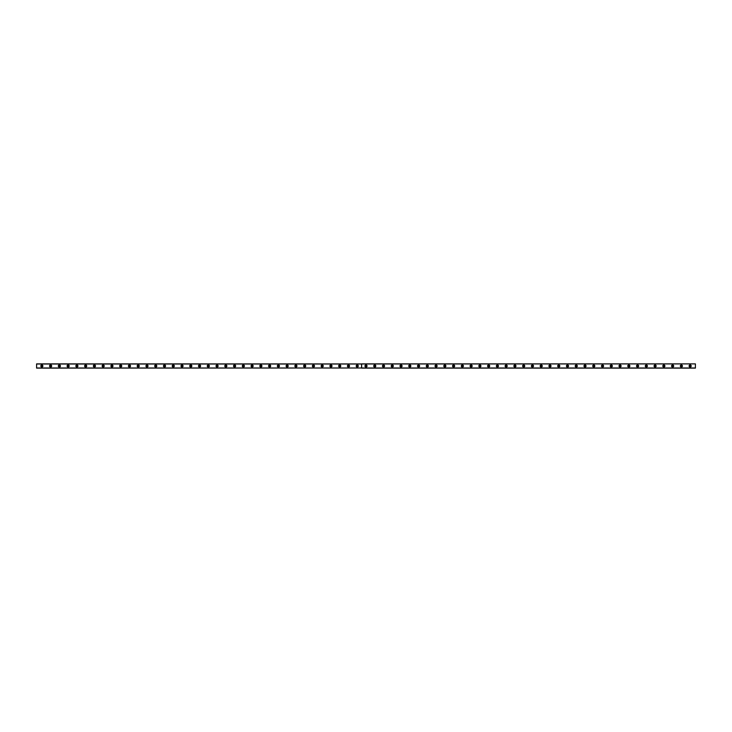 <?xml version="1.0" encoding="UTF-8"?>
<svg xmlns="http://www.w3.org/2000/svg" width="732" height="732" viewBox="0 0 732 732"><rect width="100%" height="100%" fill="white"/><g stroke="black" fill="none" stroke-linecap="round" stroke-linejoin="round"><path stroke-width="1.1" d="M41.852 366.613A0.613 0.613 0 0 1 41.239 366A0.613 0.613 0 0 1 41.852 365.387A0.613 0.613 0 0 1 42.465 366A0.613 0.613 0 0 1 41.852 366.613M690.148 366.613A0.613 0.613 0 0 1 689.535 366A0.613 0.613 0 0 1 690.148 365.387A0.613 0.613 0 0 1 690.761 366A0.613 0.613 0 0 1 690.148 366.613M681.382 366.613A0.613 0.613 0 0 1 680.769 366A0.613 0.613 0 0 1 681.382 365.387A0.613 0.613 0 0 1 681.995 366A0.613 0.613 0 0 1 681.382 366.613M672.626 366.613A0.613 0.613 0 0 1 672.013 366A0.613 0.613 0 0 1 672.626 365.387A0.613 0.613 0 0 1 673.239 366A0.613 0.613 0 0 1 672.626 366.613M663.86 366.613A0.613 0.613 0 0 1 663.247 366A0.613 0.613 0 0 1 663.86 365.387A0.613 0.613 0 0 1 664.473 366A0.613 0.613 0 0 1 663.86 366.613M655.103 366.613A0.613 0.613 0 0 1 654.49 366A0.613 0.613 0 0 1 655.103 365.387A0.613 0.613 0 0 1 655.716 366A0.613 0.613 0 0 1 655.103 366.613M646.338 366.613A0.613 0.613 0 0 1 645.725 366A0.613 0.613 0 0 1 646.338 365.387A0.613 0.613 0 0 1 646.951 366A0.613 0.613 0 0 1 646.338 366.613M637.581 366.613A0.613 0.613 0 0 1 636.968 366A0.613 0.613 0 0 1 637.581 365.387A0.613 0.613 0 0 1 638.194 366A0.613 0.613 0 0 1 637.581 366.613M628.815 366.613A0.613 0.613 0 0 1 628.202 366A0.613 0.613 0 0 1 628.815 365.387A0.613 0.613 0 0 1 629.428 366A0.613 0.613 0 0 1 628.815 366.613M620.059 366.613A0.613 0.613 0 0 1 619.446 366A0.613 0.613 0 0 1 620.059 365.387A0.613 0.613 0 0 1 620.672 366A0.613 0.613 0 0 1 620.059 366.613M611.302 366.613A0.613 0.613 0 0 1 610.68 366A0.613 0.613 0 0 1 611.302 365.387A0.613 0.613 0 0 1 611.915 366A0.613 0.613 0 0 1 611.302 366.613M602.537 366.613A0.613 0.613 0 0 1 601.924 366A0.613 0.613 0 0 1 602.537 365.387A0.613 0.613 0 0 1 603.15 366A0.613 0.613 0 0 1 602.537 366.613M593.78 366.613A0.613 0.613 0 0 1 593.167 366A0.613 0.613 0 0 1 593.78 365.387A0.613 0.613 0 0 1 594.393 366A0.613 0.613 0 0 1 593.78 366.613M585.014 366.613A0.613 0.613 0 0 1 584.401 366A0.613 0.613 0 0 1 585.014 365.387A0.613 0.613 0 0 1 585.627 366A0.613 0.613 0 0 1 585.014 366.613M576.258 366.613A0.613 0.613 0 0 1 575.645 366A0.613 0.613 0 0 1 576.258 365.387A0.613 0.613 0 0 1 576.871 366A0.613 0.613 0 0 1 576.258 366.613M567.492 366.613A0.613 0.613 0 0 1 566.879 366A0.613 0.613 0 0 1 567.492 365.387A0.613 0.613 0 0 1 568.105 366A0.613 0.613 0 0 1 567.492 366.613M558.736 366.613A0.613 0.613 0 0 1 558.123 366A0.613 0.613 0 0 1 558.736 365.387A0.613 0.613 0 0 1 559.349 366A0.613 0.613 0 0 1 558.736 366.613M549.97 366.613A0.613 0.613 0 0 1 549.357 366A0.613 0.613 0 0 1 549.97 365.387A0.613 0.613 0 0 1 550.583 366A0.613 0.613 0 0 1 549.97 366.613M541.213 366.613A0.613 0.613 0 0 1 540.6 366A0.613 0.613 0 0 1 541.213 365.387A0.613 0.613 0 0 1 541.826 366A0.613 0.613 0 0 1 541.213 366.613M532.448 366.613A0.613 0.613 0 0 1 531.835 366A0.613 0.613 0 0 1 532.448 365.387A0.613 0.613 0 0 1 533.07 366A0.613 0.613 0 0 1 532.448 366.613M523.691 366.613A0.613 0.613 0 0 1 523.078 366A0.613 0.613 0 0 1 523.691 365.387A0.613 0.613 0 0 1 524.304 366A0.613 0.613 0 0 1 523.691 366.613M514.935 366.613A0.613 0.613 0 0 1 514.322 366A0.613 0.613 0 0 1 514.935 365.387A0.613 0.613 0 0 1 515.548 366A0.613 0.613 0 0 1 514.935 366.613M506.169 366.613A0.613 0.613 0 0 1 505.556 366A0.613 0.613 0 0 1 506.169 365.387A0.613 0.613 0 0 1 506.782 366A0.613 0.613 0 0 1 506.169 366.613M497.412 366.613A0.613 0.613 0 0 1 496.799 366A0.613 0.613 0 0 1 497.412 365.387A0.613 0.613 0 0 1 498.025 366A0.613 0.613 0 0 1 497.412 366.613M488.647 366.613A0.613 0.613 0 0 1 488.034 366A0.613 0.613 0 0 1 488.647 365.387A0.613 0.613 0 0 1 489.26 366A0.613 0.613 0 0 1 488.647 366.613M479.89 366.613A0.613 0.613 0 0 1 479.277 366A0.613 0.613 0 0 1 479.89 365.387A0.613 0.613 0 0 1 480.503 366A0.613 0.613 0 0 1 479.89 366.613M471.124 366.613A0.613 0.613 0 0 1 470.511 366A0.613 0.613 0 0 1 471.124 365.387A0.613 0.613 0 0 1 471.737 366A0.613 0.613 0 0 1 471.124 366.613M462.368 366.613A0.613 0.613 0 0 1 461.755 366A0.613 0.613 0 0 1 462.368 365.387A0.613 0.613 0 0 1 462.981 366A0.613 0.613 0 0 1 462.368 366.613M453.602 366.613A0.613 0.613 0 0 1 452.989 366A0.613 0.613 0 0 1 453.602 365.387A0.613 0.613 0 0 1 454.215 366A0.613 0.613 0 0 1 453.602 366.613M444.846 366.613A0.613 0.613 0 0 1 444.233 366A0.613 0.613 0 0 1 444.846 365.387A0.613 0.613 0 0 1 445.459 366A0.613 0.613 0 0 1 444.846 366.613M436.089 366.613A0.613 0.613 0 0 1 435.476 366A0.613 0.613 0 0 1 436.089 365.387A0.613 0.613 0 0 1 436.702 366A0.613 0.613 0 0 1 436.089 366.613M427.323 366.613A0.613 0.613 0 0 1 426.71 366A0.613 0.613 0 0 1 427.323 365.387A0.613 0.613 0 0 1 427.936 366A0.613 0.613 0 0 1 427.323 366.613M418.567 366.613A0.613 0.613 0 0 1 417.954 366A0.613 0.613 0 0 1 418.567 365.387A0.613 0.613 0 0 1 419.18 366A0.613 0.613 0 0 1 418.567 366.613M409.801 366.613A0.613 0.613 0 0 1 409.188 366A0.613 0.613 0 0 1 409.801 365.387A0.613 0.613 0 0 1 410.414 366A0.613 0.613 0 0 1 409.801 366.613M401.045 366.613A0.613 0.613 0 0 1 400.431 366A0.613 0.613 0 0 1 401.045 365.387A0.613 0.613 0 0 1 401.658 366A0.613 0.613 0 0 1 401.045 366.613M392.279 366.613A0.613 0.613 0 0 1 391.666 366A0.613 0.613 0 0 1 392.279 365.387A0.613 0.613 0 0 1 392.892 366A0.613 0.613 0 0 1 392.279 366.613M383.522 366.613A0.613 0.613 0 0 1 382.909 366A0.613 0.613 0 0 1 383.522 365.387A0.613 0.613 0 0 1 384.135 366A0.613 0.613 0 0 1 383.522 366.613M374.757 366.613A0.613 0.613 0 0 1 374.144 366A0.613 0.613 0 0 1 374.757 365.387A0.613 0.613 0 0 1 375.37 366A0.613 0.613 0 0 1 374.757 366.613M366 366.613A0.613 0.613 0 0 1 365.387 366A0.613 0.613 0 0 1 366 365.387A0.613 0.613 0 0 1 366.613 366A0.613 0.613 0 0 1 366 366.613M357.243 366.613A0.613 0.613 0 0 1 356.63 366A0.613 0.613 0 0 1 357.243 365.387A0.613 0.613 0 0 1 357.857 366A0.613 0.613 0 0 1 357.243 366.613M348.478 366.613A0.613 0.613 0 0 1 347.865 366A0.613 0.613 0 0 1 348.478 365.387A0.613 0.613 0 0 1 349.091 366A0.613 0.613 0 0 1 348.478 366.613M339.721 366.613A0.613 0.613 0 0 1 339.108 366A0.613 0.613 0 0 1 339.721 365.387A0.613 0.613 0 0 1 340.334 366A0.613 0.613 0 0 1 339.721 366.613M330.956 366.613A0.613 0.613 0 0 1 330.342 366A0.613 0.613 0 0 1 330.956 365.387A0.613 0.613 0 0 1 331.569 366A0.613 0.613 0 0 1 330.956 366.613M322.199 366.613A0.613 0.613 0 0 1 321.586 366A0.613 0.613 0 0 1 322.199 365.387A0.613 0.613 0 0 1 322.812 366A0.613 0.613 0 0 1 322.199 366.613M313.433 366.613A0.613 0.613 0 0 1 312.82 366A0.613 0.613 0 0 1 313.433 365.387A0.613 0.613 0 0 1 314.046 366A0.613 0.613 0 0 1 313.433 366.613M304.677 366.613A0.613 0.613 0 0 1 304.064 366A0.613 0.613 0 0 1 304.677 365.387A0.613 0.613 0 0 1 305.29 366A0.613 0.613 0 0 1 304.677 366.613M295.911 366.613A0.613 0.613 0 0 1 295.298 366A0.613 0.613 0 0 1 295.911 365.387A0.613 0.613 0 0 1 296.524 366A0.613 0.613 0 0 1 295.911 366.613M287.154 366.613A0.613 0.613 0 0 1 286.541 366A0.613 0.613 0 0 1 287.154 365.387A0.613 0.613 0 0 1 287.767 366A0.613 0.613 0 0 1 287.154 366.613M278.398 366.613A0.613 0.613 0 0 1 277.785 366A0.613 0.613 0 0 1 278.398 365.387A0.613 0.613 0 0 1 279.011 366A0.613 0.613 0 0 1 278.398 366.613M269.632 366.613A0.613 0.613 0 0 1 269.019 366A0.613 0.613 0 0 1 269.632 365.387A0.613 0.613 0 0 1 270.245 366A0.613 0.613 0 0 1 269.632 366.613M260.876 366.613A0.613 0.613 0 0 1 260.263 366A0.613 0.613 0 0 1 260.876 365.387A0.613 0.613 0 0 1 261.489 366A0.613 0.613 0 0 1 260.876 366.613M252.11 366.613A0.613 0.613 0 0 1 251.497 366A0.613 0.613 0 0 1 252.11 365.387A0.613 0.613 0 0 1 252.723 366A0.613 0.613 0 0 1 252.11 366.613M243.353 366.613A0.613 0.613 0 0 1 242.74 366A0.613 0.613 0 0 1 243.353 365.387A0.613 0.613 0 0 1 243.966 366A0.613 0.613 0 0 1 243.353 366.613M234.588 366.613A0.613 0.613 0 0 1 233.975 366A0.613 0.613 0 0 1 234.588 365.387A0.613 0.613 0 0 1 235.201 366A0.613 0.613 0 0 1 234.588 366.613M225.831 366.613A0.613 0.613 0 0 1 225.218 366A0.613 0.613 0 0 1 225.831 365.387A0.613 0.613 0 0 1 226.444 366A0.613 0.613 0 0 1 225.831 366.613M217.065 366.613A0.613 0.613 0 0 1 216.452 366A0.613 0.613 0 0 1 217.065 365.387A0.613 0.613 0 0 1 217.679 366A0.613 0.613 0 0 1 217.065 366.613M208.309 366.613A0.613 0.613 0 0 1 207.696 366A0.613 0.613 0 0 1 208.309 365.387A0.613 0.613 0 0 1 208.922 366A0.613 0.613 0 0 1 208.309 366.613M199.552 366.613A0.613 0.613 0 0 1 198.93 366A0.613 0.613 0 0 1 199.552 365.387A0.613 0.613 0 0 1 200.165 366A0.613 0.613 0 0 1 199.552 366.613M190.787 366.613A0.613 0.613 0 0 1 190.174 366A0.613 0.613 0 0 1 190.787 365.387A0.613 0.613 0 0 1 191.4 366A0.613 0.613 0 0 1 190.787 366.613M182.03 366.613A0.613 0.613 0 0 1 181.417 366A0.613 0.613 0 0 1 182.03 365.387A0.613 0.613 0 0 1 182.643 366A0.613 0.613 0 0 1 182.03 366.613M173.264 366.613A0.613 0.613 0 0 1 172.651 366A0.613 0.613 0 0 1 173.264 365.387A0.613 0.613 0 0 1 173.877 366A0.613 0.613 0 0 1 173.264 366.613M164.508 366.613A0.613 0.613 0 0 1 163.895 366A0.613 0.613 0 0 1 164.508 365.387A0.613 0.613 0 0 1 165.121 366A0.613 0.613 0 0 1 164.508 366.613M155.742 366.613A0.613 0.613 0 0 1 155.129 366A0.613 0.613 0 0 1 155.742 365.387A0.613 0.613 0 0 1 156.355 366A0.613 0.613 0 0 1 155.742 366.613M146.986 366.613A0.613 0.613 0 0 1 146.373 366A0.613 0.613 0 0 1 146.986 365.387A0.613 0.613 0 0 1 147.599 366A0.613 0.613 0 0 1 146.986 366.613M138.22 366.613A0.613 0.613 0 0 1 137.607 366A0.613 0.613 0 0 1 138.22 365.387A0.613 0.613 0 0 1 138.833 366A0.613 0.613 0 0 1 138.22 366.613M129.463 366.613A0.613 0.613 0 0 1 128.85 366A0.613 0.613 0 0 1 129.463 365.387A0.613 0.613 0 0 1 130.076 366A0.613 0.613 0 0 1 129.463 366.613M120.698 366.613A0.613 0.613 0 0 1 120.085 366A0.613 0.613 0 0 1 120.698 365.387A0.613 0.613 0 0 1 121.32 366A0.613 0.613 0 0 1 120.698 366.613M111.941 366.613A0.613 0.613 0 0 1 111.328 366A0.613 0.613 0 0 1 111.941 365.387A0.613 0.613 0 0 1 112.554 366A0.613 0.613 0 0 1 111.941 366.613M103.185 366.613A0.613 0.613 0 0 1 102.572 366A0.613 0.613 0 0 1 103.185 365.387A0.613 0.613 0 0 1 103.798 366A0.613 0.613 0 0 1 103.185 366.613M94.419 366.613A0.613 0.613 0 0 1 93.806 366A0.613 0.613 0 0 1 94.419 365.387A0.613 0.613 0 0 1 95.032 366A0.613 0.613 0 0 1 94.419 366.613M85.662 366.613A0.613 0.613 0 0 1 85.049 366A0.613 0.613 0 0 1 85.662 365.387A0.613 0.613 0 0 1 86.275 366A0.613 0.613 0 0 1 85.662 366.613M76.897 366.613A0.613 0.613 0 0 1 76.284 366A0.613 0.613 0 0 1 76.897 365.387A0.613 0.613 0 0 1 77.51 366A0.613 0.613 0 0 1 76.897 366.613M68.14 366.613A0.613 0.613 0 0 1 67.527 366A0.613 0.613 0 0 1 68.14 365.387A0.613 0.613 0 0 1 68.753 366A0.613 0.613 0 0 1 68.14 366.613M59.374 366.613A0.613 0.613 0 0 1 58.761 366A0.613 0.613 0 0 1 59.374 365.387A0.613 0.613 0 0 1 59.987 366A0.613 0.613 0 0 1 59.374 366.613M50.618 366.613A0.613 0.613 0 0 1 50.005 366A0.613 0.613 0 0 1 50.618 365.387A0.613 0.613 0 0 1 51.231 366A0.613 0.613 0 0 1 50.618 366.613M50.618 364.948A1.052 1.052 0 0 0 49.566 366A1.052 1.052 0 0 0 50.618 367.052A1.052 1.052 0 0 0 51.67 366A1.052 1.052 0 0 0 50.618 364.948M59.374 364.948A1.052 1.052 0 0 0 58.322 366A1.052 1.052 0 0 0 59.374 367.052A1.052 1.052 0 0 0 60.427 366A1.052 1.052 0 0 0 59.374 364.948M68.14 364.948A1.052 1.052 0 0 0 67.088 366A1.052 1.052 0 0 0 68.14 367.052A1.052 1.052 0 0 0 69.192 366A1.052 1.052 0 0 0 68.14 364.948M76.897 364.948A1.052 1.052 0 0 0 75.844 366A1.052 1.052 0 0 0 76.897 367.052A1.052 1.052 0 0 0 77.949 366A1.052 1.052 0 0 0 76.897 364.948M85.662 364.948A1.052 1.052 0 0 0 84.61 366A1.052 1.052 0 0 0 85.662 367.052A1.052 1.052 0 0 0 86.715 366A1.052 1.052 0 0 0 85.662 364.948M94.419 364.948A1.052 1.052 0 0 0 93.367 366A1.052 1.052 0 0 0 94.419 367.052A1.052 1.052 0 0 0 95.471 366A1.052 1.052 0 0 0 94.419 364.948M103.185 364.948A1.052 1.052 0 0 0 102.132 366A1.052 1.052 0 0 0 103.185 367.052A1.052 1.052 0 0 0 104.228 366A1.052 1.052 0 0 0 103.185 364.948M111.941 364.948A1.052 1.052 0 0 0 110.889 366A1.052 1.052 0 0 0 111.941 367.052A1.052 1.052 0 0 0 112.993 366A1.052 1.052 0 0 0 111.941 364.948M120.698 364.948A1.052 1.052 0 0 0 119.655 366A1.052 1.052 0 0 0 120.698 367.052A1.052 1.052 0 0 0 121.75 366A1.052 1.052 0 0 0 120.698 364.948M129.463 364.948A1.052 1.052 0 0 0 128.411 366A1.052 1.052 0 0 0 129.463 367.052A1.052 1.052 0 0 0 130.516 366A1.052 1.052 0 0 0 129.463 364.948M138.22 364.948A1.052 1.052 0 0 0 137.168 366A1.052 1.052 0 0 0 138.22 367.052A1.052 1.052 0 0 0 139.272 366A1.052 1.052 0 0 0 138.22 364.948M146.986 364.948A1.052 1.052 0 0 0 145.933 366A1.052 1.052 0 0 0 146.986 367.052A1.052 1.052 0 0 0 148.038 366A1.052 1.052 0 0 0 146.986 364.948M155.742 364.948A1.052 1.052 0 0 0 154.69 366A1.052 1.052 0 0 0 155.742 367.052A1.052 1.052 0 0 0 156.794 366A1.052 1.052 0 0 0 155.742 364.948M164.508 364.948A1.052 1.052 0 0 0 163.456 366A1.052 1.052 0 0 0 164.508 367.052A1.052 1.052 0 0 0 165.56 366A1.052 1.052 0 0 0 164.508 364.948M173.264 364.948A1.052 1.052 0 0 0 172.212 366A1.052 1.052 0 0 0 173.264 367.052A1.052 1.052 0 0 0 174.317 366A1.052 1.052 0 0 0 173.264 364.948M182.03 364.948A1.052 1.052 0 0 0 180.978 366A1.052 1.052 0 0 0 182.03 367.052A1.052 1.052 0 0 0 183.082 366A1.052 1.052 0 0 0 182.03 364.948M190.787 364.948A1.052 1.052 0 0 0 189.734 366A1.052 1.052 0 0 0 190.787 367.052A1.052 1.052 0 0 0 191.839 366A1.052 1.052 0 0 0 190.787 364.948M199.552 364.948A1.052 1.052 0 0 0 198.5 366A1.052 1.052 0 0 0 199.552 367.052A1.052 1.052 0 0 0 200.595 366A1.052 1.052 0 0 0 199.552 364.948M208.309 364.948A1.052 1.052 0 0 0 207.257 366A1.052 1.052 0 0 0 208.309 367.052A1.052 1.052 0 0 0 209.361 366A1.052 1.052 0 0 0 208.309 364.948M217.065 364.948A1.052 1.052 0 0 0 216.022 366A1.052 1.052 0 0 0 217.065 367.052A1.052 1.052 0 0 0 218.118 366A1.052 1.052 0 0 0 217.065 364.948M225.831 364.948A1.052 1.052 0 0 0 224.779 366A1.052 1.052 0 0 0 225.831 367.052A1.052 1.052 0 0 0 226.883 366A1.052 1.052 0 0 0 225.831 364.948M234.588 364.948A1.052 1.052 0 0 0 233.535 366A1.052 1.052 0 0 0 234.588 367.052A1.052 1.052 0 0 0 235.64 366A1.052 1.052 0 0 0 234.588 364.948M243.353 364.948A1.052 1.052 0 0 0 242.301 366A1.052 1.052 0 0 0 243.353 367.052A1.052 1.052 0 0 0 244.406 366A1.052 1.052 0 0 0 243.353 364.948M252.11 364.948A1.052 1.052 0 0 0 251.058 366A1.052 1.052 0 0 0 252.11 367.052A1.052 1.052 0 0 0 253.162 366A1.052 1.052 0 0 0 252.11 364.948M260.876 364.948A1.052 1.052 0 0 0 259.823 366A1.052 1.052 0 0 0 260.876 367.052A1.052 1.052 0 0 0 261.928 366A1.052 1.052 0 0 0 260.876 364.948M269.632 364.948A1.052 1.052 0 0 0 268.58 366A1.052 1.052 0 0 0 269.632 367.052A1.052 1.052 0 0 0 270.684 366A1.052 1.052 0 0 0 269.632 364.948M278.398 364.948A1.052 1.052 0 0 0 277.346 366A1.052 1.052 0 0 0 278.398 367.052A1.052 1.052 0 0 0 279.441 366A1.052 1.052 0 0 0 278.398 364.948M287.154 364.948A1.052 1.052 0 0 0 286.102 366A1.052 1.052 0 0 0 287.154 367.052A1.052 1.052 0 0 0 288.207 366A1.052 1.052 0 0 0 287.154 364.948M295.911 364.948A1.052 1.052 0 0 0 294.868 366A1.052 1.052 0 0 0 295.911 367.052A1.052 1.052 0 0 0 296.963 366A1.052 1.052 0 0 0 295.911 364.948M304.677 364.948A1.052 1.052 0 0 0 303.624 366A1.052 1.052 0 0 0 304.677 367.052A1.052 1.052 0 0 0 305.729 366A1.052 1.052 0 0 0 304.677 364.948M313.433 364.948A1.052 1.052 0 0 0 312.381 366A1.052 1.052 0 0 0 313.433 367.052A1.052 1.052 0 0 0 314.486 366A1.052 1.052 0 0 0 313.433 364.948M322.199 364.948A1.052 1.052 0 0 0 321.147 366A1.052 1.052 0 0 0 322.199 367.052A1.052 1.052 0 0 0 323.251 366A1.052 1.052 0 0 0 322.199 364.948M330.956 364.948A1.052 1.052 0 0 0 329.903 366A1.052 1.052 0 0 0 330.956 367.052A1.052 1.052 0 0 0 332.008 366A1.052 1.052 0 0 0 330.956 364.948M339.721 364.948A1.052 1.052 0 0 0 338.669 366A1.052 1.052 0 0 0 339.721 367.052A1.052 1.052 0 0 0 340.773 366A1.052 1.052 0 0 0 339.721 364.948M348.478 364.948A1.052 1.052 0 0 0 347.425 366A1.052 1.052 0 0 0 348.478 367.052A1.052 1.052 0 0 0 349.53 366A1.052 1.052 0 0 0 348.478 364.948M357.243 364.948A1.052 1.052 0 0 0 356.191 366A1.052 1.052 0 0 0 357.243 367.052A1.052 1.052 0 0 0 358.287 366A1.052 1.052 0 0 0 357.243 364.948M41.852 364.948A1.052 1.052 0 0 0 40.809 366A1.052 1.052 0 0 0 41.852 367.052A1.052 1.052 0 0 0 42.904 366A1.052 1.052 0 0 0 41.852 364.948M366 364.948A1.052 1.052 0 0 0 364.948 366A1.052 1.052 0 0 0 366 367.052A1.052 1.052 0 0 0 367.052 366A1.052 1.052 0 0 0 366 364.948M374.757 364.948A1.052 1.052 0 0 0 373.713 366A1.052 1.052 0 0 0 374.757 367.052A1.052 1.052 0 0 0 375.809 366A1.052 1.052 0 0 0 374.757 364.948M383.522 364.948A1.052 1.052 0 0 0 382.47 366A1.052 1.052 0 0 0 383.522 367.052A1.052 1.052 0 0 0 384.575 366A1.052 1.052 0 0 0 383.522 364.948M392.279 364.948A1.052 1.052 0 0 0 391.227 366A1.052 1.052 0 0 0 392.279 367.052A1.052 1.052 0 0 0 393.331 366A1.052 1.052 0 0 0 392.279 364.948M401.045 364.948A1.052 1.052 0 0 0 399.992 366A1.052 1.052 0 0 0 401.045 367.052A1.052 1.052 0 0 0 402.097 366A1.052 1.052 0 0 0 401.045 364.948M409.801 364.948A1.052 1.052 0 0 0 408.749 366A1.052 1.052 0 0 0 409.801 367.052A1.052 1.052 0 0 0 410.853 366A1.052 1.052 0 0 0 409.801 364.948M418.567 364.948A1.052 1.052 0 0 0 417.515 366A1.052 1.052 0 0 0 418.567 367.052A1.052 1.052 0 0 0 419.619 366A1.052 1.052 0 0 0 418.567 364.948M427.323 364.948A1.052 1.052 0 0 0 426.271 366A1.052 1.052 0 0 0 427.323 367.052A1.052 1.052 0 0 0 428.376 366A1.052 1.052 0 0 0 427.323 364.948M436.089 364.948A1.052 1.052 0 0 0 435.037 366A1.052 1.052 0 0 0 436.089 367.052A1.052 1.052 0 0 0 437.132 366A1.052 1.052 0 0 0 436.089 364.948M444.846 364.948A1.052 1.052 0 0 0 443.793 366A1.052 1.052 0 0 0 444.846 367.052A1.052 1.052 0 0 0 445.898 366A1.052 1.052 0 0 0 444.846 364.948M453.602 364.948A1.052 1.052 0 0 0 452.559 366A1.052 1.052 0 0 0 453.602 367.052A1.052 1.052 0 0 0 454.654 366A1.052 1.052 0 0 0 453.602 364.948M462.368 364.948A1.052 1.052 0 0 0 461.316 366A1.052 1.052 0 0 0 462.368 367.052A1.052 1.052 0 0 0 463.42 366A1.052 1.052 0 0 0 462.368 364.948M471.124 364.948A1.052 1.052 0 0 0 470.072 366A1.052 1.052 0 0 0 471.124 367.052A1.052 1.052 0 0 0 472.177 366A1.052 1.052 0 0 0 471.124 364.948M479.89 364.948A1.052 1.052 0 0 0 478.838 366A1.052 1.052 0 0 0 479.89 367.052A1.052 1.052 0 0 0 480.942 366A1.052 1.052 0 0 0 479.89 364.948M488.647 364.948A1.052 1.052 0 0 0 487.594 366A1.052 1.052 0 0 0 488.647 367.052A1.052 1.052 0 0 0 489.699 366A1.052 1.052 0 0 0 488.647 364.948M497.412 364.948A1.052 1.052 0 0 0 496.36 366A1.052 1.052 0 0 0 497.412 367.052A1.052 1.052 0 0 0 498.465 366A1.052 1.052 0 0 0 497.412 364.948M506.169 364.948A1.052 1.052 0 0 0 505.117 366A1.052 1.052 0 0 0 506.169 367.052A1.052 1.052 0 0 0 507.221 366A1.052 1.052 0 0 0 506.169 364.948M514.935 364.948A1.052 1.052 0 0 0 513.882 366A1.052 1.052 0 0 0 514.935 367.052A1.052 1.052 0 0 0 515.978 366A1.052 1.052 0 0 0 514.935 364.948M523.691 364.948A1.052 1.052 0 0 0 522.639 366A1.052 1.052 0 0 0 523.691 367.052A1.052 1.052 0 0 0 524.743 366A1.052 1.052 0 0 0 523.691 364.948M532.448 364.948A1.052 1.052 0 0 0 531.405 366A1.052 1.052 0 0 0 532.448 367.052A1.052 1.052 0 0 0 533.5 366A1.052 1.052 0 0 0 532.448 364.948M541.213 364.948A1.052 1.052 0 0 0 540.161 366A1.052 1.052 0 0 0 541.213 367.052A1.052 1.052 0 0 0 542.266 366A1.052 1.052 0 0 0 541.213 364.948M549.97 364.948A1.052 1.052 0 0 0 548.918 366A1.052 1.052 0 0 0 549.97 367.052A1.052 1.052 0 0 0 551.022 366A1.052 1.052 0 0 0 549.97 364.948M558.736 364.948A1.052 1.052 0 0 0 557.683 366A1.052 1.052 0 0 0 558.736 367.052A1.052 1.052 0 0 0 559.788 366A1.052 1.052 0 0 0 558.736 364.948M567.492 364.948A1.052 1.052 0 0 0 566.44 366A1.052 1.052 0 0 0 567.492 367.052A1.052 1.052 0 0 0 568.544 366A1.052 1.052 0 0 0 567.492 364.948M576.258 364.948A1.052 1.052 0 0 0 575.206 366A1.052 1.052 0 0 0 576.258 367.052A1.052 1.052 0 0 0 577.31 366A1.052 1.052 0 0 0 576.258 364.948M585.014 364.948A1.052 1.052 0 0 0 583.962 366A1.052 1.052 0 0 0 585.014 367.052A1.052 1.052 0 0 0 586.067 366A1.052 1.052 0 0 0 585.014 364.948M593.78 364.948A1.052 1.052 0 0 0 592.728 366A1.052 1.052 0 0 0 593.78 367.052A1.052 1.052 0 0 0 594.832 366A1.052 1.052 0 0 0 593.78 364.948M602.537 364.948A1.052 1.052 0 0 0 601.484 366A1.052 1.052 0 0 0 602.537 367.052A1.052 1.052 0 0 0 603.589 366A1.052 1.052 0 0 0 602.537 364.948M611.302 364.948A1.052 1.052 0 0 0 610.25 366A1.052 1.052 0 0 0 611.302 367.052A1.052 1.052 0 0 0 612.345 366A1.052 1.052 0 0 0 611.302 364.948M620.059 364.948A1.052 1.052 0 0 0 619.007 366A1.052 1.052 0 0 0 620.059 367.052A1.052 1.052 0 0 0 621.111 366A1.052 1.052 0 0 0 620.059 364.948M628.815 364.948A1.052 1.052 0 0 0 627.772 366A1.052 1.052 0 0 0 628.815 367.052A1.052 1.052 0 0 0 629.868 366A1.052 1.052 0 0 0 628.815 364.948M637.581 364.948A1.052 1.052 0 0 0 636.529 366A1.052 1.052 0 0 0 637.581 367.052A1.052 1.052 0 0 0 638.633 366A1.052 1.052 0 0 0 637.581 364.948M646.338 364.948A1.052 1.052 0 0 0 645.285 366A1.052 1.052 0 0 0 646.338 367.052A1.052 1.052 0 0 0 647.39 366A1.052 1.052 0 0 0 646.338 364.948M655.103 364.948A1.052 1.052 0 0 0 654.051 366A1.052 1.052 0 0 0 655.103 367.052A1.052 1.052 0 0 0 656.156 366A1.052 1.052 0 0 0 655.103 364.948M663.86 364.948A1.052 1.052 0 0 0 662.808 366A1.052 1.052 0 0 0 663.86 367.052A1.052 1.052 0 0 0 664.912 366A1.052 1.052 0 0 0 663.86 364.948M672.626 364.948A1.052 1.052 0 0 0 671.573 366A1.052 1.052 0 0 0 672.626 367.052A1.052 1.052 0 0 0 673.678 366A1.052 1.052 0 0 0 672.626 364.948M681.382 364.948A1.052 1.052 0 0 0 680.33 366A1.052 1.052 0 0 0 681.382 367.052A1.052 1.052 0 0 0 682.434 366A1.052 1.052 0 0 0 681.382 364.948M690.148 364.948A1.052 1.052 0 0 0 689.096 366A1.052 1.052 0 0 0 690.148 367.052A1.052 1.052 0 0 0 691.191 366A1.052 1.052 0 0 0 690.148 364.948M361.581 367.995L36.6 368.105L36.6 363.896L361.608 363.95L361.581 367.995L36.6 367.995M695.4 364.005L695.4 368.105L361.654 368.105L361.654 363.896L695.4 363.896L361.617 363.969M36.6 364.005L361.581 364.005M695.4 367.995L361.654 367.995L361.654 364.005"/></g></svg>
